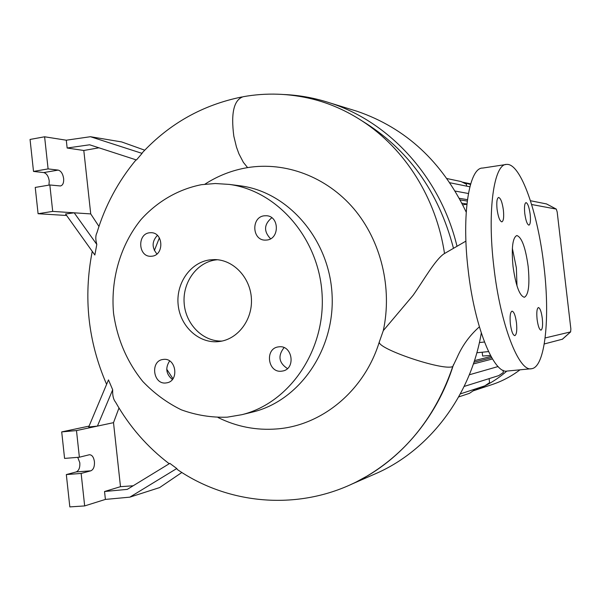 <?xml version="1.0" encoding="UTF-8"?>
<svg xmlns="http://www.w3.org/2000/svg" width="601" height="601" viewBox="0 0 601 601"><rect width="100%" height="100%" fill="white"/><g stroke="black" fill="none" stroke-linecap="round" stroke-linejoin="round"><path stroke-width="0.9" d="M465.918 241.121L443.846 253.915C434.929 260.15 423.675 280.254 413.142 295.264L383.295 330.633L379.284 342.007C377.473 348.805 441.983 370.667 452.395 366.7L452.741 366.602C436.116 415.329 407.501 451.854 366.888 476.18L357.279 481.416M528.144 266.348C525.507 247.477 521.736 237.207 516.845 235.532C512.615 237.583 511.338 247.882 513.029 266.438C515.778 285.663 519.564 295.94 524.372 297.285C528.61 294.903 529.872 284.596 528.144 266.348M516.988 285.918L516.372 267.806L512.36 248.371M163.389 359.421L163.126 359.451C150.025 360.69 152.947 384.843 165.981 382.95L166.627 382.86C179.526 381.222 176.228 357.407 163.389 359.421M169.625 360.946C165.11 367.955 166.026 374.13 172.374 379.471M149.446 232.782C137.096 234.007 138.215 256.687 150.603 256.296L152.03 256.206C164.231 255.125 163.495 232.7 151.257 232.692L149.446 232.782M157.379 235.389C151.85 241.429 151.707 247.62 156.951 253.96M264.177 215.804C251.173 217.104 251.947 240.115 264.996 240.13L266.897 240.039C279.683 238.905 279.397 216.27 266.589 215.736L264.177 215.804M271.795 217.75C263.944 224.308 263.531 231.317 270.57 238.785M278.856 346.837L278.503 346.882C264.523 348.302 267.67 373.183 281.584 371.178L282.455 371.05C296.128 369.097 292.499 344.704 278.856 346.837M284.055 347.618C277.677 355.837 278.804 362.824 287.436 368.578M530.172 214.294C529.165 207.172 527.776 203.273 526.01 202.612C524.568 203.311 524.147 206.924 524.763 213.46C525.792 220.635 527.175 224.526 528.933 225.15C530.375 224.406 530.788 220.792 530.172 214.294M503.398 210.155C502.293 202.409 500.701 198.18 498.627 197.451C496.929 198.21 496.403 202.116 497.057 209.171C498.184 216.969 499.777 221.206 501.835 221.874C503.533 221.07 504.059 217.164 503.398 210.155M516.484 322.872C515.455 315.578 513.983 311.664 512.044 311.145C510.249 312.114 509.686 316.374 510.362 323.931C511.406 331.279 512.886 335.185 514.809 335.651C516.605 334.637 517.168 330.37 516.484 322.872M542.297 318.402C541.366 311.664 540.066 308.043 538.413 307.547C536.888 308.426 536.445 312.34 537.091 319.304C538.038 326.088 539.337 329.709 540.983 330.167C542.508 329.243 542.943 325.321 542.297 318.402M372.733 474.955L377.075 473.055C429.46 449.721 470.651 395.886 481.288 333.059M466.211 212.145C442.126 161.707 405.848 128.118 357.377 111.373L351.217 109.48M479.365 326.854C469.712 335.373 462.282 345.605 457.076 357.557L452.741 366.602M491.137 384.895L492.805 384.339C502.571 380.989 511.639 376.151 520.008 369.818M473.145 390.86C485.503 386.511 496.727 379.915 506.816 371.072M470.5 184.462L462.199 182.111M218.095 417.545C236.689 426.733 256.266 430.534 276.828 428.941C321.948 425.643 364.371 390.755 379.284 342.007M204.903 184.199C218.05 175.702 232.286 170.173 247.597 167.611C285.535 161.444 326.508 176.724 353.786 208.697C381.049 240.903 392.513 287.962 383.295 330.633M251.857 412.233L252.938 411.97C299.681 400.604 335.223 349.196 332.053 294.31C329.25 239.408 288.337 192.132 240.625 185.867L238.552 185.604M227.231 417.177L241.782 414.705C289.246 403.166 325.351 350.811 322.121 294.881C319.259 238.928 277.677 190.765 229.244 184.409L215.286 183.515L201.418 184.687C178.264 189.262 157.297 201.47 140.972 219.598C120.418 245.013 110.494 279.292 113.551 313.286C117.218 339.092 126.961 361.825 142.783 381.462C154.119 393.317 166.935 402.76 181.247 409.792C196.144 415.223 211.469 417.687 227.231 417.177M209.764 259.887C190.269 262.442 175.672 283.649 178.196 305.21C180.435 326.809 199.284 343.892 218.839 341.571L219.132 341.541C237.763 339.437 252.675 319.867 251.413 298.697C250.369 277.519 233.421 259.67 214.67 259.587L209.764 259.887M217.419 259.737L215.646 259.933C196.767 262.412 182.411 282.478 184.169 303.392C185.679 324.337 202.98 341.759 222.017 341.06M98.94 147.808L83.802 150.483L67.147 148.019L89.624 144.788L136.457 159.971L142.076 153.39L90.443 136.712L66.29 140.206L44.609 136.788L30.05 139.447L33.513 171.42L43.715 172.577C46.615 173.381 48.456 176.176 49.244 180.961L48.974 185.123M44.609 136.788L48.095 168.904L58.169 170.098C61.024 170.909 62.85 173.719 63.638 178.535C63.909 182.854 62.842 185.333 60.446 185.964L49.838 184.973L52.708 211.394L38.088 213.723L66.628 215.496M77.747 457.346L79.828 462.808C80.083 467.683 78.866 470.726 76.177 471.943L66.328 474.572L69.829 506.906L84.666 505.922L105.4 499.416L129.831 497.155L159.611 487.584L181.87 472.476M169.227 463.739C147.268 447.039 129.388 426.515 115.587 402.174C113.386 399.5 112.417 395.368 112.688 389.779L108.481 379.892L88.7 426.995L97.415 426.101L76.485 430.571L79.377 457.211L89.436 454.732C92.051 454.844 93.711 457.143 94.425 461.643C94.688 466.541 93.493 469.599 90.849 470.816L81.143 473.438L84.666 505.922M505.621 164.569L482.716 168.055C469.208 167.318 461.433 214.039 468.141 269.751C474.474 327.365 494.03 374.716 507.447 371.02L531.066 368.759M493.819 266.551C500.242 324.578 519.016 372.35 531.585 368.714C545.257 367.241 550.2 317.636 543.95 266.258C538.06 213.355 520.797 163.066 506.688 164.404C493.984 163.525 487.058 210.44 493.819 266.551M474.482 360.63L491.002 356.446M461.929 203.228L466.909 204.002M562.468 339.189L544.251 343.967M530.458 200.734L546.572 203.949M366.888 476.18C307.344 511.451 232.196 507.131 177.408 469.569L176.769 468.525L169.835 463.363L127.269 489.379L104.536 491.513L120.493 486.675L133.174 485.773M89.076 426.117L61.708 431.901L64.577 458.413L79.377 457.211M81.143 473.438L66.328 474.572M76.485 430.571L61.708 431.901M105.4 499.416L104.536 491.513M118.99 407.974L113.506 422.661L120.493 486.675M113.506 422.661L97.415 426.101L112.688 389.779M129.831 497.155L176.769 468.525M144.736 150.19L121.665 141.934L90.443 136.712M49.838 184.973L35.241 187.422L38.088 213.723M48.095 168.904L33.513 171.42M83.802 150.483L90.728 213.911L98.962 226.427M52.708 211.394L90.728 213.911M67.147 148.019L66.29 140.206M74.201 212.822L65.547 213.979L94.853 255.012L96.814 244.442L74.201 212.822M96.814 244.442C95.431 239.461 95.461 235.592 96.926 232.827C105.13 205.67 118.179 181.344 136.059 159.843M142.076 153.39L142.309 152.759C169.677 123.453 202.905 104.844 241.985 96.941M159.37 237.891L154.367 250.534M166.725 369.209L172.96 378.713M444.515 253.457C436.191 198.135 405.104 148.913 362.148 120.974C346.431 110.727 329.889 103.417 312.512 99.06L311.498 98.812M503.075 370.284L503.33 372.522L498.755 375.61L464.152 386.435M489.116 378.63L489.582 382.634L484.834 385.85L460.336 393.903M474.309 389.305L474.392 390.019L469.464 393.324L458.661 396.938M466.624 186.145L466.406 184.199L460.99 181.517L446.979 178.557M545.13 337.957L570.612 331.895L570.867 328.972L557.18 211.98L556.286 209.095L531.645 204.513M490.469 355.461L482.633 356.025L482.19 352.231M467.247 201.065L460.193 199.908M468.404 193.507L455.182 191.073M467.435 199.66L459.329 198.307M491.693 357.67L473.964 362.23M498.086 366.542L469.336 374.784M492.452 358.962L473.385 363.943M469.862 186.798L449.886 182.757M456.895 245.801C440.383 177.505 389.703 122.041 330.159 102.989C315.27 98.113 300.184 95.311 284.897 94.575M377.075 473.055L350.931 484.489C397.817 463.424 436.627 419.13 453.477 364.664M90.849 470.816L76.177 471.943M488.515 351.585L476.841 352.764M484.451 342.022L479.403 342.547M58.169 170.098L43.715 172.577M453.349 247.837C438.475 191.321 408.071 149.033 362.148 120.974M570.612 331.895L562.183 339.37M556.248 209.088L546.354 203.859M247.597 167.611L243.375 162.36L238.935 153.841L236.463 147.065L233.827 136.202C230.784 112.95 233.909 99.789 243.202 96.716C266.251 92.584 289.351 93.373 312.512 99.06M357.377 111.373L330.159 102.989C315.059 98.046 299.756 95.228 284.243 94.53M470.673 183.868L462.116 182.073M492.805 384.339L473.115 390.875M240.625 185.867L229.244 184.409M252.938 411.97L241.782 414.705M466.879 204.265L462.747 204.851M488.523 351.585L476.841 352.772M570.665 331.872L562.371 339.28M556.286 209.095L546.482 203.904M92.246 251.361C83.254 297.247 88.046 341.578 106.61 384.355"/></g></svg>

